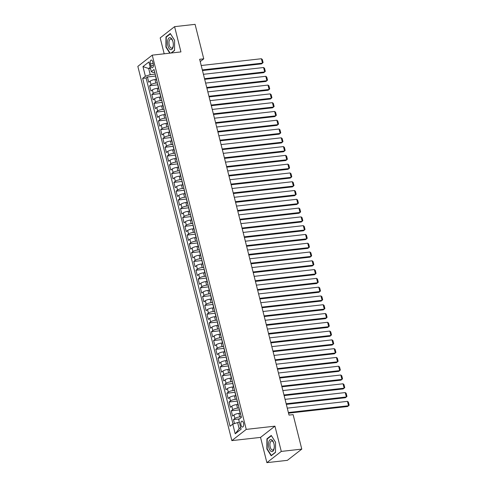 <?xml version="1.0" encoding="UTF-8"?>
<svg xmlns="http://www.w3.org/2000/svg" width="487" height="487" viewBox="0 0 487 487"><rect width="100%" height="100%" fill="white"/><g stroke="black" fill="none" stroke-linecap="round" stroke-linejoin="round"><path stroke-width="0.73" d="M243.506 423.124A2.989 1.4 -96.4 0 0 241.923 421.127A2.989 1.4 -96.4 0 0 241.016 425.072A2.989 1.4 -96.4 0 0 242.593 427.069A2.989 1.4 -96.4 0 0 243.506 423.124M266.882 462.65L281.285 451.419L274.942 426.162L260.539 437.393L266.882 462.65L287.379 460.343L301.782 449.111L293.119 414.632L289.022 415.094L199.652 59.292L203.749 58.83L195.086 24.35L174.59 26.657L160.186 37.889L164.186 53.801M260.539 437.393L231.842 440.625L137.839 66.378L152.242 55.147L246.245 429.394L231.842 440.625M156.315 79.399L154.994 79.545A3.738 0.913 165.9 0 0 150.16 81.128L148.736 82.236L147.415 76.97L155.67 76.039M157.392 82.893L155.877 83.064A3.738 0.913 165.9 0 0 151.043 84.647L149.619 85.755L157.879 84.823M149.619 85.755L150.946 91.026L152.364 89.918A3.738 0.913 165.9 0 1 157.204 88.336L158.525 88.184M160.728 96.968L159.407 97.12A3.738 0.913 165.9 0 0 154.574 98.703L153.149 99.811L151.828 94.539L160.083 93.607M162.938 105.752L161.617 105.904A3.738 0.913 165.9 0 0 156.777 107.487L155.359 108.595L154.032 103.323L162.293 102.392M165.142 114.536L163.821 114.689A3.738 0.913 165.9 0 0 158.987 116.271L157.563 117.379L156.242 112.107L164.496 111.176M167.351 123.327L166.024 123.473A3.738 0.913 165.9 0 0 161.191 125.056L159.773 126.163L158.445 120.892L166.706 119.96M169.555 132.111L168.234 132.257A3.738 0.913 165.9 0 0 163.395 133.84L161.976 134.948L160.655 129.676L168.91 128.751M171.765 140.895L170.438 141.041A3.738 0.913 165.9 0 0 165.604 142.624L164.186 143.732L162.859 138.466L171.12 137.535M173.969 149.679L172.648 149.832A3.738 0.913 165.9 0 0 167.808 151.414L166.39 152.522L165.069 147.251L173.323 146.319M176.178 158.464L174.851 158.616A3.738 0.913 165.9 0 0 170.018 160.199L168.599 161.307L167.272 156.035L175.533 155.103M178.382 167.248L177.061 167.4A3.738 0.913 165.9 0 0 172.221 168.983L170.803 170.091L169.482 164.819L177.737 163.888M180.592 176.032L179.265 176.184A3.738 0.913 165.9 0 0 174.431 177.767L173.013 178.875L171.686 173.603L179.947 172.672M182.795 184.823L181.474 184.969A3.738 0.913 165.9 0 0 176.635 186.551L175.217 187.659L173.896 182.388L182.15 181.456M185.005 193.607L183.678 193.753A3.738 0.913 165.9 0 0 178.845 195.336L177.426 196.444L176.099 191.172L184.36 190.247M187.209 202.391L185.888 202.537A3.738 0.913 165.9 0 0 181.048 204.126L179.63 205.228L178.309 199.962L186.564 199.031M189.419 211.175L188.092 211.328A3.738 0.913 165.9 0 0 183.258 212.91L181.84 214.018L180.513 208.746L188.773 207.815M191.622 219.96L190.301 220.112A3.738 0.913 165.9 0 0 185.462 221.695L184.043 222.803L182.722 217.531L190.977 216.599M193.832 228.744L192.505 228.896A3.738 0.913 165.9 0 0 187.672 230.479L186.253 231.587L184.926 226.315L193.187 225.384M196.036 237.528L194.715 237.68A3.738 0.913 165.9 0 0 189.875 239.263L188.457 240.371L187.136 235.099L195.39 234.168M198.246 246.319L196.918 246.465A3.738 0.913 165.9 0 0 192.085 248.047L190.667 249.155L189.34 243.884L197.6 242.952M200.449 255.103L199.128 255.249A3.738 0.913 165.9 0 0 194.289 256.832L192.87 257.94L191.549 252.668L199.804 251.742M202.659 263.887L201.332 264.033A3.738 0.913 165.9 0 0 196.498 265.622L195.074 266.724L193.753 261.458L202.014 260.527M204.863 272.671L203.542 272.823A3.738 0.913 165.9 0 0 198.702 274.406L197.284 275.514L195.957 270.242L204.217 269.311M207.072 281.456L205.745 281.608A3.738 0.913 165.9 0 0 200.912 283.19L199.487 284.298L198.166 279.027L206.427 278.095M209.276 290.24L207.955 290.392A3.738 0.913 165.9 0 0 203.116 291.975L201.697 293.083L200.37 287.811L208.631 286.88M211.486 299.024L210.159 299.176A3.738 0.913 165.9 0 0 205.325 300.759L203.901 301.867L202.58 296.595L210.841 295.664M213.69 307.814L212.369 307.961A3.738 0.913 165.9 0 0 207.529 309.543L206.111 310.651L204.784 305.379L213.044 304.454M215.899 316.599L214.572 316.745A3.738 0.913 165.9 0 0 209.739 318.328L208.314 319.435L206.993 314.164L215.254 313.238M218.103 325.383L216.782 325.529A3.738 0.913 165.9 0 0 211.942 327.118L210.524 328.226L209.197 322.954L217.458 322.023M220.313 334.167L218.986 334.319A3.738 0.913 165.9 0 0 214.152 335.902L212.728 337.01L211.407 331.738L219.661 330.807M222.516 342.951L221.195 343.104A3.738 0.913 165.9 0 0 216.356 344.686L214.937 345.794L213.61 340.523L221.871 339.591M224.726 351.736L223.399 351.888A3.738 0.913 165.9 0 0 218.566 353.471L217.141 354.579L215.82 349.307L224.075 348.375M226.93 360.526L225.609 360.672A3.738 0.913 165.9 0 0 220.769 362.255L219.351 363.363L218.024 358.091L226.285 357.16M229.14 369.31L227.813 369.456A3.738 0.913 165.9 0 0 222.979 371.039L221.555 372.147L220.234 366.875L228.488 365.95M231.343 378.095L230.022 378.241A3.738 0.913 165.9 0 0 225.183 379.823L223.764 380.931L222.437 375.66L230.698 374.734M233.553 386.879L232.226 387.025A3.738 0.913 165.9 0 0 227.392 388.614L225.968 389.722L224.647 384.45L232.902 383.519M235.757 395.663L234.436 395.815A3.738 0.913 165.9 0 0 229.596 397.398L228.178 398.506L226.851 393.234L235.111 392.303M237.966 404.447L236.639 404.6A3.738 0.913 165.9 0 0 231.806 406.182L230.381 407.29L229.06 402.019L237.315 401.087M240.17 413.232L238.849 413.384A3.738 0.913 165.9 0 0 234.01 414.967L232.591 416.075L231.264 410.803L239.525 409.871M150.337 63.882L150.824 65.812A2.898 1.358 -96.4 0 0 152.352 67.748A2.898 1.358 -96.4 0 0 153.235 63.931L152.748 62.001A2.898 1.358 -96.4 0 0 151.22 60.065A2.898 1.358 -96.4 0 0 150.337 63.882L153.143 63.566M150.471 68.314L148.681 68.515L150.227 74.663L145.388 76.246L142.667 78.37L230.047 426.265L232.774 424.14L235.203 433.801L241.12 429.193L238.691 419.526L241.418 417.402L154.032 69.513L151.305 71.638L153.028 72.478L154.726 72.289M145.388 76.246L142.965 66.585L148.882 61.971L151.305 71.638M241.248 416.726L239.732 416.896L238.849 413.384M239.038 407.942L237.522 408.112L236.639 404.6M236.834 399.157L235.318 399.328L234.436 395.815M234.624 390.373L233.109 390.544L232.226 387.025M232.421 381.589L230.905 381.759L230.022 378.241M230.211 372.798L228.695 372.969L227.813 369.456M228.007 364.014L226.492 364.185L225.609 360.672M225.798 355.23L224.282 355.4L223.399 351.888M223.594 346.446L222.078 346.616L221.195 343.104M221.384 337.661L219.868 337.832L218.986 334.319M219.18 328.877L217.665 329.048L216.782 325.529M216.971 320.087L215.455 320.263L214.572 316.745M214.767 311.303L213.251 311.473L212.369 307.961M212.557 302.518L211.041 302.689L210.159 299.176M210.354 293.734L208.838 293.905L207.955 290.392M208.144 284.95L206.628 285.12L205.745 281.608M205.94 276.166L204.424 276.336L203.542 272.823M203.73 267.381L202.215 267.552L201.332 264.033M201.527 258.591L200.011 258.767L199.128 255.249M199.317 249.807L197.801 249.977L196.918 246.465M197.113 241.022L195.597 241.193L194.715 237.68M194.903 232.238L193.388 232.409L192.505 228.896M192.7 223.454L191.184 223.624L190.301 220.112M190.49 214.67L188.974 214.84L188.092 211.328M188.286 205.885L186.771 206.056L185.888 202.537M186.077 197.095L184.561 197.272L183.678 193.753M183.873 188.311L182.357 188.481L181.474 184.969M181.663 179.526L180.147 179.697L179.265 176.184M179.46 170.742L177.944 170.913L177.061 167.4M177.25 161.958L175.734 162.128L174.851 158.616M175.046 153.174L173.53 153.344L172.648 149.832M172.836 144.389L171.321 144.56L170.438 141.041M170.633 135.599L169.117 135.77L168.234 132.257M168.423 126.815L166.907 126.985L166.024 123.473M166.219 118.031L164.703 118.201L163.821 114.689M164.009 109.246L162.5 109.417L161.617 105.904M161.806 100.462L160.29 100.632L159.407 97.12M159.596 91.678L158.086 91.848L157.204 88.336M147.415 76.97L146.106 77.987L233.036 424.055M239.732 416.896A3.738 0.913 -14.1 0 0 234.892 418.479L233.474 419.587L234.478 423.58M231.264 410.803L232.689 409.695A3.738 0.913 -14.1 0 1 237.522 408.112M229.06 402.019L230.479 400.911A3.738 0.913 -14.1 0 1 235.318 399.328M226.851 393.234L228.275 392.126A3.738 0.913 -14.1 0 1 233.109 390.544M224.647 384.45L226.065 383.342A3.738 0.913 -14.1 0 1 230.905 381.759M222.437 375.66L223.862 374.558A3.738 0.913 -14.1 0 1 228.695 372.969M220.234 366.875L221.652 365.767A3.738 0.913 -14.1 0 1 226.492 364.185M218.024 358.091L219.448 356.983A3.738 0.913 -14.1 0 1 224.282 355.4M215.82 349.307L217.239 348.199A3.738 0.913 -14.1 0 1 222.078 346.616M213.61 340.523L215.035 339.415A3.738 0.913 -14.1 0 1 219.868 337.832M211.407 331.738L212.825 330.63A3.738 0.913 -14.1 0 1 217.665 329.048M209.197 322.954L210.621 321.846A3.738 0.913 -14.1 0 1 215.455 320.263M206.993 314.164L208.412 313.062A3.738 0.913 -14.1 0 1 213.251 311.473M204.784 305.379L206.208 304.272A3.738 0.913 -14.1 0 1 211.041 302.689M202.58 296.595L203.998 295.487A3.738 0.913 -14.1 0 1 208.838 293.905M200.37 287.811L201.795 286.703A3.738 0.913 -14.1 0 1 206.628 285.12M198.166 279.027L199.585 277.919A3.738 0.913 -14.1 0 1 204.424 276.336M195.957 270.242L197.381 269.134A3.738 0.913 -14.1 0 1 202.215 267.552M193.753 261.458L195.171 260.35A3.738 0.913 -14.1 0 1 200.011 258.767M191.549 252.668L192.968 251.56A3.738 0.913 -14.1 0 1 197.801 249.977M189.34 243.884L190.758 242.776A3.738 0.913 -14.1 0 1 195.597 241.193M187.136 235.099L188.554 233.991A3.738 0.913 -14.1 0 1 193.388 232.409M184.926 226.315L186.344 225.207A3.738 0.913 -14.1 0 1 191.184 223.624M182.722 217.531L184.141 216.423A3.738 0.913 -14.1 0 1 188.974 214.84M180.513 208.746L181.931 207.639A3.738 0.913 -14.1 0 1 186.771 206.056M178.309 199.962L179.727 198.854A3.738 0.913 -14.1 0 1 184.561 197.272M176.099 191.172L177.518 190.064A3.738 0.913 -14.1 0 1 182.357 188.481M173.896 182.388L175.314 181.28A3.738 0.913 -14.1 0 1 180.147 179.697M171.686 173.603L173.104 172.495A3.738 0.913 -14.1 0 1 177.944 170.913M169.482 164.819L170.9 163.711A3.738 0.913 -14.1 0 1 175.734 162.128M167.272 156.035L168.691 154.927A3.738 0.913 -14.1 0 1 173.53 153.344M165.069 147.251L166.487 146.143A3.738 0.913 -14.1 0 1 171.321 144.56M162.859 138.466L164.277 137.358A3.738 0.913 -14.1 0 1 169.117 135.77M160.655 129.676L162.074 128.568A3.738 0.913 -14.1 0 1 166.907 126.985M158.445 120.892L159.864 119.784A3.738 0.913 -14.1 0 1 164.703 118.201M156.242 112.107L157.66 110.999A3.738 0.913 -14.1 0 1 162.5 109.417M154.032 103.323L155.456 102.215A3.738 0.913 -14.1 0 1 160.29 100.632M151.828 94.539L153.247 93.431A3.738 0.913 -14.1 0 1 158.086 91.848M156.729 80.245A3.738 0.913 165.9 0 0 156.613 80.574A3.738 0.913 165.9 0 0 156.869 80.805M155.846 76.733A3.738 0.913 165.9 0 0 155.73 77.062L156.613 80.574M155.189 74.103L150.227 74.663M281.285 451.419L301.782 449.111M274.942 426.162L246.245 429.394M152.242 55.147L180.933 51.914L174.59 26.657M200.224 61.581L203.749 58.83M150.221 67.316L148.681 68.515L142.965 66.585M239.403 422.357L237.613 422.558L239.154 428.706L240.694 427.507M146.106 77.987L142.667 78.37M233.474 419.587L239.482 418.911M158.05 85.517A3.738 0.913 165.9 0 0 157.934 85.846L158.817 89.358A3.738 0.913 -14.1 0 1 158.932 89.03M160.26 94.301A3.738 0.913 165.9 0 0 160.144 94.63L161.027 98.143A3.738 0.913 -14.1 0 1 161.142 97.82M162.463 103.086A3.738 0.913 165.9 0 0 162.348 103.414L163.23 106.927A3.738 0.913 -14.1 0 1 163.346 106.604M164.673 111.876A3.738 0.913 165.9 0 0 164.557 112.199L165.44 115.711A3.738 0.913 -14.1 0 1 165.556 115.389M166.877 120.66A3.738 0.913 165.9 0 0 166.761 120.983L167.644 124.495A3.738 0.913 -14.1 0 1 167.759 124.173M169.086 129.445A3.738 0.913 165.9 0 0 168.971 129.767L169.853 133.286A3.738 0.913 -14.1 0 1 169.969 132.957M171.29 138.229A3.738 0.913 165.9 0 0 171.174 138.558L172.057 142.07A3.738 0.913 -14.1 0 1 172.173 141.741M173.5 147.013A3.738 0.913 165.9 0 0 173.384 147.342L174.267 150.854A3.738 0.913 -14.1 0 1 174.383 150.526M175.704 155.797A3.738 0.913 165.9 0 0 175.588 156.126L176.471 159.639A3.738 0.913 -14.1 0 1 176.586 159.316M177.913 164.582A3.738 0.913 165.9 0 0 177.798 164.91L178.68 168.423A3.738 0.913 -14.1 0 1 178.796 168.1M180.117 173.372A3.738 0.913 165.9 0 0 180.001 173.695L180.884 177.207A3.738 0.913 -14.1 0 1 181 176.884M182.327 182.156A3.738 0.913 165.9 0 0 182.211 182.479L183.094 185.997A3.738 0.913 -14.1 0 1 183.209 185.669M184.53 190.941A3.738 0.913 165.9 0 0 184.415 191.263L185.297 194.782A3.738 0.913 -14.1 0 1 185.413 194.453M186.74 199.725A3.738 0.913 165.9 0 0 186.624 200.054L187.507 203.566A3.738 0.913 -14.1 0 1 187.623 203.237M188.944 208.509A3.738 0.913 165.9 0 0 188.828 208.838L189.711 212.35A3.738 0.913 -14.1 0 1 189.827 212.022M191.154 217.293A3.738 0.913 165.9 0 0 191.038 217.622L191.921 221.135A3.738 0.913 -14.1 0 1 192.036 220.812M193.357 226.078A3.738 0.913 165.9 0 0 193.242 226.406L194.124 229.919A3.738 0.913 -14.1 0 1 194.24 229.596M195.567 234.868A3.738 0.913 165.9 0 0 195.451 235.191L196.334 238.703A3.738 0.913 -14.1 0 1 196.45 238.38M197.771 243.652A3.738 0.913 165.9 0 0 197.655 243.975L198.538 247.493A3.738 0.913 -14.1 0 1 198.653 247.165M199.98 252.436A3.738 0.913 165.9 0 0 199.865 252.759L200.747 256.278A3.738 0.913 -14.1 0 1 200.863 255.949M202.184 261.221A3.738 0.913 165.9 0 0 202.068 261.549L202.951 265.062A3.738 0.913 -14.1 0 1 203.067 264.733M204.394 270.005A3.738 0.913 165.9 0 0 204.278 270.334L205.161 273.846A3.738 0.913 -14.1 0 1 205.277 273.517M206.598 278.789A3.738 0.913 165.9 0 0 206.482 279.118L207.365 282.63A3.738 0.913 -14.1 0 1 207.48 282.308M208.807 287.573A3.738 0.913 165.9 0 0 208.692 287.902L209.574 291.415A3.738 0.913 -14.1 0 1 209.69 291.092M211.011 296.364A3.738 0.913 165.9 0 0 210.895 296.686L211.778 300.199A3.738 0.913 -14.1 0 1 211.894 299.876M213.221 305.148A3.738 0.913 165.9 0 0 213.105 305.471L213.988 308.989A3.738 0.913 -14.1 0 1 214.103 308.661M215.424 313.932A3.738 0.913 165.9 0 0 215.309 314.255L216.191 317.774A3.738 0.913 -14.1 0 1 216.307 317.445M217.634 322.717A3.738 0.913 165.9 0 0 217.519 323.045L218.401 326.558A3.738 0.913 -14.1 0 1 218.517 326.229M219.838 331.501A3.738 0.913 165.9 0 0 219.722 331.83L220.605 335.342A3.738 0.913 -14.1 0 1 220.721 335.013M222.048 340.285A3.738 0.913 165.9 0 0 221.932 340.614L222.815 344.126A3.738 0.913 -14.1 0 1 222.93 343.804M224.251 349.069A3.738 0.913 165.9 0 0 224.136 349.398L225.018 352.911A3.738 0.913 -14.1 0 1 225.134 352.588M226.461 357.86A3.738 0.913 165.9 0 0 226.345 358.182L227.228 361.695A3.738 0.913 -14.1 0 1 227.344 361.372M228.665 366.644A3.738 0.913 165.9 0 0 228.549 366.967L229.432 370.485A3.738 0.913 -14.1 0 1 229.547 370.157M230.875 375.428A3.738 0.913 165.9 0 0 230.759 375.751L231.642 379.27A3.738 0.913 -14.1 0 1 231.757 378.941M233.078 384.213A3.738 0.913 165.9 0 0 232.963 384.541L233.845 388.054A3.738 0.913 -14.1 0 1 233.961 387.725M235.288 392.997A3.738 0.913 165.9 0 0 235.172 393.326L236.055 396.838A3.738 0.913 -14.1 0 1 236.171 396.509M237.492 401.781A3.738 0.913 165.9 0 0 237.376 402.11L238.259 405.622A3.738 0.913 -14.1 0 1 238.374 405.3M239.701 410.565A3.738 0.913 165.9 0 0 239.586 410.894L240.468 414.407A3.738 0.913 -14.1 0 1 240.584 414.084M232.774 424.14L237.613 422.558M235.203 433.801L239.154 428.706M171.327 52.998L174.559 50.484L174.596 40.311L170.298 33.524L165.964 36.909L165.921 47.075L169.78 53.174M275.514 452.399L275.551 442.233L271.253 435.445L266.919 438.83L266.876 448.996L271.174 455.783L275.514 452.399M166.274 47.038L165.921 47.075M166.597 36.835L165.964 36.909M267.229 448.959L266.876 448.996M267.552 438.757L266.919 438.83M201.216 65.514L261.391 58.738L262.493 63.127L261.519 63.888L202.476 70.542M202.318 69.909L262.493 63.127L263.102 62.58L262.329 59.505L261.391 58.738M172.952 41.705A6.069 2.843 -96.4 0 0 172.751 41.005A6.069 2.843 -96.4 0 0 168.831 38.102A6.069 2.843 -96.4 0 0 167.893 45.65A6.069 2.843 -96.4 0 0 170.925 49.717A6.069 2.843 -96.4 0 0 173.287 45.76A6.069 2.843 -96.4 0 0 172.952 41.705M172.848 41.31A4.596 2.155 -96.4 0 0 170.657 39.021A4.596 2.155 -96.4 0 0 169.257 45.084A4.596 2.155 -96.4 0 0 171.686 48.158A4.596 2.155 -96.4 0 0 173.311 45.443M170.133 53.132L166.219 46.953L166.256 37.097L170.462 33.822L174.596 40.354M174.559 50.277L171.022 53.034M271.399 439.664A6.069 2.843 -96.4 0 0 268.471 444.448A6.069 2.843 -96.4 0 0 271.356 451.528A6.069 2.843 -96.4 0 0 274.248 447.681A6.069 2.843 -96.4 0 0 273.712 442.927A6.069 2.843 -96.4 0 0 271.399 439.664M273.804 443.231A4.596 2.155 -96.4 0 0 272.142 441.021A4.596 2.155 -96.4 0 0 271.612 440.942A4.596 2.155 -96.4 0 0 269.938 445.197A4.596 2.155 -96.4 0 0 272.105 450A4.596 2.155 -96.4 0 0 272.641 450.079A4.596 2.155 -96.4 0 0 274.266 447.364M275.514 452.198L271.338 455.448L267.174 448.874L267.211 439.018L271.417 435.743L275.551 442.275M271.649 455.412L271.338 455.448M203.42 74.304L263.595 67.523L264.703 71.918L263.729 72.673L204.68 79.326M204.522 78.693L264.703 71.918L265.312 71.364L264.538 68.29L263.595 67.523M205.63 83.088L265.805 76.307L266.906 80.702L265.932 81.457L206.89 88.11M206.732 87.477L266.906 80.702L267.515 80.148L266.742 77.074L265.805 76.307M207.833 91.873L268.008 85.091L269.116 89.486L268.142 90.247L209.093 96.895M208.935 96.268L269.116 89.486L269.725 88.932L268.952 85.858L268.008 85.091M210.037 100.657L270.218 93.875L271.32 98.271L270.346 99.031L211.303 105.679M211.145 105.052L271.32 98.271L271.929 97.717L271.156 94.642L270.218 93.875M212.247 109.441L272.422 102.666L273.53 107.055L272.556 107.816L213.507 114.463M213.349 113.836L273.53 107.055L274.138 106.507L273.365 103.433L272.422 102.666M214.45 118.225L274.631 111.45L275.733 115.839L274.759 116.6L215.717 123.254M215.558 122.621L275.733 115.839L276.342 115.291L275.569 112.217L274.631 111.45M216.66 127.016L276.835 120.234L277.943 124.623L276.969 125.384L217.92 132.038M217.762 131.405L277.943 124.623L278.552 124.075L277.779 121.001L276.835 120.234M218.864 135.8L279.045 129.018L280.147 133.414L279.173 134.168L220.13 140.822M219.972 140.189L280.147 133.414L280.755 132.86L279.982 129.785L279.045 129.018M221.074 144.584L281.249 137.803L282.357 142.198L281.383 142.953L222.334 149.606M222.175 148.973L282.357 142.198L282.965 141.644L282.192 138.57L281.249 137.803M223.277 153.368L283.458 146.587L284.56 150.982L283.586 151.743L224.544 158.391M224.385 157.764L284.56 150.982L285.169 150.428L284.396 147.354L283.458 146.587M225.487 162.153L285.662 155.371L286.77 159.766L285.796 160.527L226.747 167.175M226.589 166.548L286.77 159.766L287.379 159.212L286.606 156.138L285.662 155.371M227.691 170.937L287.872 164.162L288.974 168.551L288 169.312L228.957 175.965M228.799 175.332L288.974 168.551L289.582 168.003L288.809 164.929L287.872 164.162M229.901 179.721L290.075 172.946L291.183 177.335L290.209 178.096L231.161 184.75M231.002 184.116L291.183 177.335L291.792 176.787L291.019 173.713L290.075 172.946M232.104 188.512L292.285 181.73L293.387 186.119L292.413 186.88L233.37 193.534M233.212 192.901L293.387 186.119L293.996 185.571L293.223 182.497L292.285 181.73M234.314 197.296L294.489 190.514L295.597 194.91L294.623 195.664L235.574 202.318M235.416 201.685L295.597 194.91L296.206 194.356L295.432 191.281L294.489 190.514M236.518 206.08L296.699 199.299L297.8 203.694L296.827 204.449L237.784 211.102M237.626 210.469L297.8 203.694L298.409 203.14L297.636 200.066L296.699 199.299M238.727 214.864L298.902 208.083L300.01 212.478L299.036 213.239L239.988 219.887M239.829 219.26L300.01 212.478L300.619 211.924L299.846 208.85L298.902 208.083M240.931 223.649L301.112 216.873L302.214 221.262L301.24 222.023L242.197 228.671M242.039 228.044L302.214 221.262L302.823 220.714L302.05 217.634L301.112 216.873M243.141 232.433L303.316 225.658L304.424 230.047L303.45 230.808L244.401 237.461M244.243 236.828L304.424 230.047L305.026 229.499L304.259 226.425L303.316 225.658M245.345 241.217L305.526 234.442L306.627 238.831L305.653 239.592L246.611 246.245M246.452 245.612L306.627 238.831L307.236 238.283L306.463 235.209L305.526 234.442M247.554 250.008L307.729 243.226L308.837 247.621L307.863 248.376L248.814 255.03M248.656 254.397L308.837 247.621L309.44 247.067L308.673 243.993L307.729 243.226M249.758 258.792L309.939 252.01L311.041 256.406L310.067 257.16L251.024 263.814M250.866 263.181L311.041 256.406L311.65 255.852L310.876 252.777L309.939 252.01M251.968 267.576L312.143 260.795L313.251 265.19L312.277 265.945L253.228 272.598M253.07 271.965L313.251 265.19L313.853 264.636L313.086 261.562L312.143 260.795M254.171 276.36L314.352 269.579L315.454 273.974L314.48 274.735L255.438 281.383M255.279 280.755L315.454 273.974L316.063 273.42L315.29 270.346L314.352 269.579M256.381 285.145L316.556 278.369L317.664 282.758L316.69 283.519L257.641 290.167M257.483 289.54L317.664 282.758L318.267 282.21L317.5 279.13L316.556 278.369M258.585 293.929L318.766 287.153L319.868 291.543L318.894 292.303L259.851 298.957M259.693 298.324L319.868 291.543L320.476 290.995L319.703 287.92L318.766 287.153M260.795 302.713L320.97 295.938L322.071 300.327L321.103 301.088L262.055 307.741M261.896 307.108L322.071 300.327L322.68 299.779L321.913 296.705L320.97 295.938M262.998 311.503L323.179 304.722L324.281 309.117L323.307 309.872L264.264 316.526M264.106 315.893L324.281 309.117L324.89 308.563L324.117 305.489L323.179 304.722M265.208 320.288L325.383 313.506L326.485 317.901L325.517 318.656L266.468 325.31M266.31 324.677L326.485 317.901L327.094 317.347L326.327 314.273L325.383 313.506M267.412 329.072L327.593 322.291L328.695 326.686L327.721 327.441L268.678 334.094M268.52 333.461L328.695 326.686L329.303 326.132L328.53 323.058L327.593 322.291M269.621 337.856L329.796 331.075L330.898 335.47L329.93 336.231L270.882 342.878M270.723 342.251L330.898 335.47L331.507 334.916L330.74 331.842L329.796 331.075M271.825 346.641L332.006 339.865L333.108 344.254L332.134 345.015L273.091 351.663M272.933 351.036L333.108 344.254L333.717 343.706L332.944 340.626L332.006 339.865M274.035 355.425L334.21 348.649L335.312 353.038L334.344 353.799L275.295 360.453M275.137 359.82L335.312 353.038L335.92 352.491L335.153 349.416L334.21 348.649M276.239 364.209L336.42 357.434L337.521 361.823L336.547 362.584L277.505 369.237M277.346 368.604L337.521 361.823L338.13 361.275L337.357 358.201L336.42 357.434M278.448 372.999L338.623 366.218L339.725 370.613L338.757 371.368L279.708 378.022M279.55 377.388L339.725 370.613L340.334 370.059L339.567 366.985L338.623 366.218M280.652 381.784L340.833 375.002L341.935 379.397L340.961 380.152L281.918 386.806M281.76 386.173L341.935 379.397L342.544 378.843L341.771 375.769L340.833 375.002M282.862 390.568L343.037 383.786L344.139 388.182L343.171 388.936L284.122 395.59M283.964 394.957L344.139 388.182L344.747 387.628L343.974 384.553L343.037 383.786M285.065 399.352L345.246 392.571L346.348 396.966L345.374 397.727L286.332 404.374M286.173 403.747L346.348 396.966L346.957 396.412L346.184 393.338L345.246 392.571M287.275 408.136L347.45 401.361L348.552 405.75L347.584 406.511L288.535 413.159M288.377 412.532L348.552 405.75L349.161 405.202L348.388 402.122L347.45 401.361M155.877 83.064L154.994 79.545M151.043 84.647L150.16 81.128M234.892 418.479L234.01 414.967M232.689 409.695L231.806 406.182M230.479 400.911L229.596 397.398M228.275 392.126L227.392 388.614M226.065 383.342L225.183 379.823M223.862 374.558L222.979 371.039M221.652 365.767L220.769 362.255M219.448 356.983L218.566 353.471M217.239 348.199L216.356 344.686M215.035 339.415L214.152 335.902M212.825 330.63L211.942 327.118M210.621 321.846L209.739 318.328M208.412 313.062L207.529 309.543M206.208 304.272L205.325 300.759M203.998 295.487L203.116 291.975M201.795 286.703L200.912 283.19M199.585 277.919L198.702 274.406M197.381 269.134L196.498 265.622M195.171 260.35L194.289 256.832M192.968 251.56L192.085 248.047M190.758 242.776L189.875 239.263M188.554 233.991L187.672 230.479M186.344 225.207L185.462 221.695M184.141 216.423L183.258 212.91M181.931 207.639L181.048 204.126M179.727 198.854L178.845 195.336M177.518 190.064L176.635 186.551M175.314 181.28L174.431 177.767M173.104 172.495L172.221 168.983M170.9 163.711L170.018 160.199M168.691 154.927L167.808 151.414M166.487 146.143L165.604 142.624M164.277 137.358L163.395 133.84M162.074 128.568L161.191 125.056M159.864 119.784L158.987 116.271M157.66 110.999L156.777 107.487M155.456 102.215L154.574 98.703M153.247 93.431L152.364 89.918M153.417 65.52L150.824 65.812"/></g></svg>

